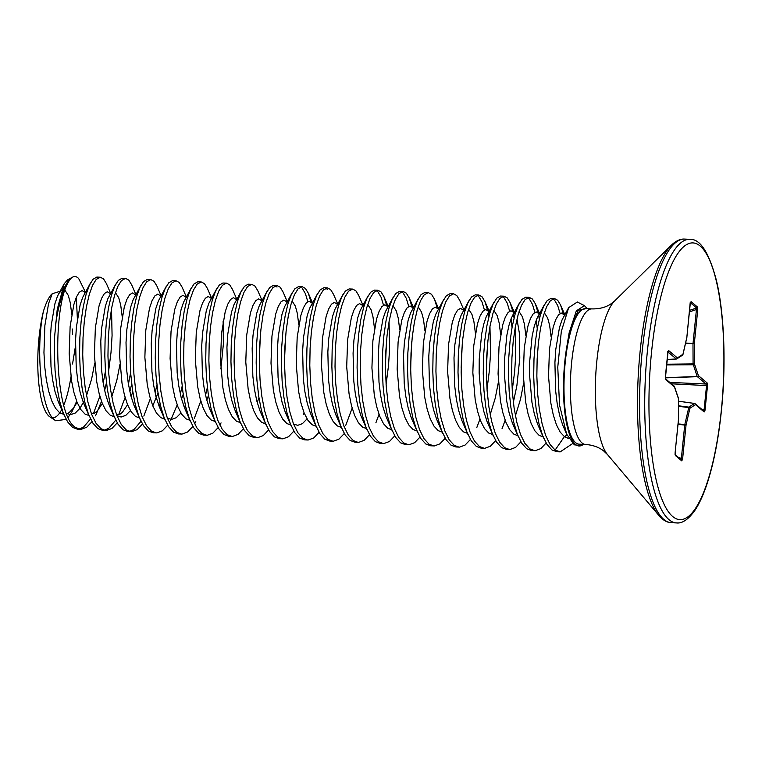 <?xml version="1.0" encoding="UTF-8"?>
<svg xmlns="http://www.w3.org/2000/svg" width="762" height="762" viewBox="0 0 762 762"><rect width="100%" height="100%" fill="white"/><g stroke="black" fill="none" stroke-linecap="round" stroke-linejoin="round"><path stroke-width="1.14" d="M587.321 308.686L584.397 305.638L576.339 310.839L569.128 332.88L567.061 345.262C570.424 327.946 574.777 316.621 580.12 311.306A67.856 18.098 92.7 0 0 565.261 362.026A67.856 18.098 92.7 0 0 579.158 444.17L585.54 444.465C592.922 445.046 598.97 447.218 603.685 450.961L607.466 454.533L660.197 517.027C663.921 520.732 667.626 522.608 671.312 522.675L676.475 522.913C682.304 523.637 688.486 519.389 695.039 510.169C699.202 503.901 703.097 495.462 706.717 484.822C713.489 464.582 718.385 439.903 721.404 410.785C726.234 364.379 724.291 313.334 716.451 280.578C709.031 252.441 700.145 238.696 689.791 239.325A141.951 37.862 92.7 0 0 647.405 351.072A141.951 37.862 92.7 0 0 676.475 522.913M43.472 311.182A66.227 17.669 92.7 0 0 49.13 416.3A66.227 17.669 92.7 0 0 49.816 416.814L54.845 420.138C40.71 410.899 35.423 347.377 43.472 311.182C45.72 303.743 48.225 298.323 50.987 294.923L52.207 293.751L59.865 291.37L60.55 291.379L58.588 293.913L61.436 290.351M52.568 417.795A66.227 17.669 92.7 0 0 61.903 409.213M63.779 405.127A66.227 17.669 92.7 0 0 70.952 376.838M72.533 363.998L75.428 346.396M77.381 318.907L76.314 297.256M72.714 277.082A76.124 20.307 -87.3 0 0 72.495 277.197L67.456 279.94L64.151 283.826L57.14 310.229A76.124 20.307 -87.3 0 1 72.495 277.197L73.228 276.844C75.152 276.101 76.981 276.692 78.724 278.625L85.43 292.17M76.657 401.222L72.114 411.404L68.161 417.3M66.142 419.395L55.674 420.757M567.004 434.95L564.413 436.607L555.117 450.085L560.203 451.866L556.765 451.704L551.964 449.942L546.973 444.427L542.573 435.445L538.924 423.443L536.172 409.023L534.419 392.906L533.695 375.895L534 358.845L535.267 342.595L537.391 327.984L540.22 315.716L543.563 306.419L547.221 300.552L550.945 298.409L554.479 298.561L557.67 300.247L560.565 304.99L563.261 313.668M552.888 298.837L554.517 300.095L557.698 305.524L560.108 313.515M555.117 450.085L550.126 444.57L545.725 435.597L542.077 423.596L539.325 409.175L537.572 393.049L536.848 376.047L537.153 358.988L538.42 342.748L540.544 328.127L543.373 315.868L546.716 306.572L550.374 300.704L554.479 298.561M91.992 421.681L86.668 427.282L81.143 429.339L77.419 429.187L72.619 427.415L67.627 421.9L63.217 412.928L59.569 400.926L56.826 386.505L55.064 370.38L54.35 353.377L54.645 336.318L57.14 310.229M80.572 429.33L75.771 427.568C54.235 416.366 52.464 308.972 67.847 283.054A76.438 20.383 92.7 0 0 55.35 325.879M117.215 422.872L111.9 428.463L106.366 430.52L102.641 430.368L97.841 428.606L92.85 423.091L88.449 414.109L84.801 402.107L82.048 387.687L80.296 371.57L79.572 354.559L79.877 337.509L81.143 321.259L83.268 306.648L86.096 294.38L89.44 285.083L93.097 279.216L96.822 277.073L100.355 277.225L103.546 278.911L106.442 283.655L110.661 293.351M105.794 430.52L100.994 428.749L96.002 423.234L91.602 414.261L87.954 402.26L85.201 387.839L83.449 371.713L82.725 354.711L83.029 337.652L84.296 321.412L86.42 306.791L89.249 294.532L92.593 285.236L96.25 279.368L100.355 277.225M142.446 424.053L137.131 429.654L131.597 431.711L127.873 431.549L123.073 429.787L118.081 424.272L113.671 415.29L110.033 403.298L107.28 388.877L105.527 372.751L104.804 355.74L105.108 338.69L106.375 322.45L108.499 307.829L111.328 295.57L114.671 286.264L118.32 280.406L122.044 278.263L125.587 278.406L128.768 280.092L131.674 284.836L135.893 294.542M131.026 431.702L126.225 429.939L121.234 424.424L116.824 415.442L113.186 403.441L110.433 389.02L108.68 372.904L107.956 355.892L108.261 338.842L109.528 322.593L111.652 307.981L114.481 295.713L117.824 286.417L121.472 280.549L125.587 278.406M167.678 425.234L162.354 430.835L156.829 432.892L153.105 432.74L148.304 430.978L143.313 425.463L138.903 416.481L135.255 404.479L132.512 390.058L130.75 373.942L130.035 356.93L130.34 339.871L131.607 323.631L133.731 309.02L136.56 296.751L139.903 287.455L143.551 281.588L147.276 279.444L150.819 279.587L154 281.283L156.905 286.026L161.115 295.723M156.258 432.883L151.457 431.121L146.466 425.606L142.056 416.623L138.408 404.632L135.665 390.211L133.912 374.085L133.188 357.073L133.493 340.023L134.76 323.783L136.884 309.162L139.713 296.904L143.056 287.598L146.704 281.74L150.819 279.587M192.91 426.425L187.585 432.016L182.061 434.073L178.327 433.921L173.536 432.159L168.535 426.644L164.135 417.662L160.487 405.66L157.744 391.249L155.981 375.123L155.257 358.111L155.562 341.062L156.829 324.822L158.953 310.201L161.782 297.932L165.135 288.636L168.783 282.778L172.507 280.635L176.041 280.778L179.232 282.464L182.128 287.207L186.347 296.913M181.489 434.073L176.689 432.311L171.688 426.796L167.288 417.814L163.64 405.813L160.896 391.392L159.134 375.275L158.41 358.264L158.715 341.205L159.982 324.964L162.106 310.353L164.935 298.085L168.288 288.788L171.936 282.921L176.041 280.778M218.132 427.606L212.817 433.207L207.283 435.264L203.559 435.112L198.758 433.34L193.767 427.834L189.357 418.852L185.718 406.851L182.966 392.43L181.213 376.314L180.489 359.302L180.794 342.243L182.061 326.003L184.185 311.382L187.014 299.123L190.357 289.827L194.005 283.959L197.739 281.816L201.273 281.959L204.464 283.655L207.359 288.388L211.579 298.094M206.712 435.254L201.911 433.492L196.92 427.977L192.519 418.995L188.871 406.994L186.119 392.582L184.366 376.457L183.642 359.445L183.947 342.395L185.214 326.155L187.338 311.534L190.167 299.266L193.51 289.97L197.167 284.112L201.273 281.959M243.364 428.796L238.039 434.388L232.515 436.445L228.79 436.293L223.99 434.531L218.999 429.016L214.589 420.033L210.941 408.032L208.197 393.611L206.445 377.495L205.721 360.483L206.026 343.433L207.293 327.193L209.417 312.572L212.246 300.304L215.589 291.008L219.237 285.14L222.961 283.007L226.505 283.15L229.686 284.836L232.591 289.579L236.811 299.285M231.943 436.445L227.143 434.673L222.152 429.168L217.742 420.186L214.093 408.184L211.35 393.763L209.598 377.647L208.874 360.636L209.179 343.576L210.445 327.336L212.569 312.715L215.398 300.457L218.742 291.16L222.39 285.293L226.505 283.15M268.595 429.978L263.271 435.578L257.747 437.636L254.022 437.483L249.222 435.712L244.231 430.197L239.82 421.224L236.172 409.223L233.429 394.802L231.667 378.685L230.953 361.674L231.248 344.615L232.524 328.374L234.648 313.753L237.468 301.495L240.821 292.198L244.469 286.331L248.193 284.188L251.736 284.331L254.918 286.026L257.823 290.76L262.033 300.466M257.175 437.626L252.374 435.864L247.383 430.349L242.973 421.367L239.325 409.365L236.582 394.945L234.82 378.828L234.105 361.817L234.401 344.767L235.677 328.527L237.801 313.906L240.63 301.638L243.973 292.341L247.621 286.474L251.736 284.331M293.818 431.168L288.503 436.759L282.969 438.817L279.244 438.664L274.444 436.902L269.453 431.387L265.052 422.405L261.404 410.404L258.651 395.983L256.899 379.867L256.175 362.855L256.48 345.805L257.747 329.565L259.871 314.944L262.7 302.676L266.043 293.38L269.7 287.512L273.425 285.369L276.958 285.521L280.149 287.207L283.045 291.951L287.264 301.657M275.368 285.798L276.997 287.064M282.397 438.817L277.597 437.045L272.606 431.53L268.205 422.558L264.557 410.556L261.804 396.135L260.052 380.019L259.328 363.007L259.632 345.948L260.899 329.708L263.023 315.087L265.852 302.828L269.196 293.532L272.853 287.665L276.958 285.521M319.049 432.349L313.734 437.95L308.2 440.007L304.476 439.855L299.676 438.083L294.684 432.568L290.274 423.596L286.636 411.594L283.883 397.173L282.13 381.048L281.407 364.046L281.711 346.986L282.978 330.746L285.102 316.125L287.931 303.867L291.274 294.57L294.923 288.703L298.656 286.56L302.19 286.702L305.372 288.398L308.277 293.132L310.972 301.819M307.629 439.998L302.828 438.236L297.837 432.721L293.427 423.739L289.789 411.737L287.036 397.316L285.283 381.2L284.559 364.188L284.864 347.139L286.131 330.898L288.255 316.278L291.084 304.009L294.427 294.713L298.075 288.846L302.19 286.702M344.281 433.54L338.957 439.131L333.432 441.188L329.708 441.036L324.907 439.274L319.916 433.759L315.506 424.777L311.858 412.775L309.115 398.355L307.362 382.238L306.638 365.227L306.943 348.177L308.21 331.927L310.334 317.316L313.163 305.048L316.506 295.751L320.154 289.884L323.879 287.741L327.422 287.893L330.603 289.579L333.508 294.322L337.718 304.019M325.822 288.169L327.45 289.427M332.861 441.188L328.06 439.417L323.069 433.902L318.659 424.929L315.011 412.928L312.268 398.507L310.515 382.381L309.791 365.379L310.096 348.32L311.363 332.08L313.487 317.459L316.316 305.2L319.659 295.904L323.307 290.036L327.422 287.893M369.513 434.721L364.188 440.322L358.664 442.379L354.93 442.217L350.139 440.455L345.138 434.94L340.738 425.958L337.09 413.966L334.347 399.545L332.584 383.419L331.861 366.408L332.165 349.358L333.432 333.118L335.556 318.497L338.385 306.238L341.738 296.932L345.386 291.074L349.11 288.931L352.644 289.074L355.835 290.76L358.731 295.504L362.95 305.21M358.092 442.37L353.292 440.607L348.301 435.092L343.891 426.11L340.243 414.109L337.499 399.688L335.737 383.572L335.023 366.56L335.318 349.51L336.585 333.261L338.709 318.649L341.538 306.381L344.891 297.085L348.539 291.217L352.644 289.074M394.735 435.902L389.42 441.503L383.886 443.56L380.162 443.408L375.361 441.646L370.37 436.131L365.96 427.149L362.321 415.147L359.569 400.726L357.816 384.61L357.092 367.598L357.397 350.539L358.664 334.299L360.788 319.688L363.617 307.419L366.96 298.123L370.618 292.256L374.342 290.112L377.876 290.255L381.067 291.951L383.962 296.694L386.658 305.372M376.285 290.541L377.914 291.798L381.095 297.228L383.505 305.21M383.315 443.551L378.514 441.789L373.523 436.274L369.122 427.292L365.474 415.3L362.722 400.879L360.969 384.753L360.245 367.741L360.55 350.691L361.817 334.451L363.941 319.83L366.77 307.572L370.113 298.266L373.771 292.408L377.876 290.255M419.967 437.093L414.642 442.684L409.118 444.741L405.394 444.589L400.593 442.827L395.602 437.312L391.192 428.33L387.544 416.328L384.8 401.917L383.048 385.791L382.324 368.779L382.629 351.73L383.896 335.49L386.02 320.869L388.849 308.6L392.192 299.304L395.84 293.446L399.564 291.303L403.108 291.446L406.289 293.132L409.194 297.875L411.89 306.562M401.517 291.732L403.136 292.989L406.327 298.418L408.727 306.4M408.546 444.741L403.746 442.979L398.755 437.464L394.345 428.482L390.706 416.481L387.953 402.06L386.201 385.943L385.477 368.932L385.782 351.873L387.048 335.632L389.172 321.021L392.001 308.753L395.345 299.456L398.993 293.589L403.108 291.446M445.198 438.274L439.874 443.875L434.35 445.932L430.625 445.78L425.825 444.008L420.834 438.502L416.423 429.52L412.775 417.519L410.032 403.098L408.27 386.982L407.556 369.97L407.851 352.911L409.127 336.671L411.251 322.05L414.08 309.791L417.424 300.495L421.072 294.627L424.796 292.484L428.339 292.627L431.521 294.322L434.426 299.056L437.121 307.743M433.778 445.922L428.977 444.16L423.986 438.645L419.576 429.663L415.928 417.662L413.185 403.25L411.423 387.125L410.708 370.113L411.013 353.063L412.28 336.823L414.404 322.202L417.233 309.934L420.576 300.638L424.224 294.78L428.339 292.627M470.43 439.464L465.106 445.056L459.581 447.113L455.847 446.961L451.047 445.198L446.056 439.684L441.655 430.701L438.007 418.7L435.254 404.279L433.502 388.163L432.778 371.151L433.083 354.101L434.35 337.861L436.474 323.24L439.303 310.972L442.646 301.676L446.303 295.808L450.028 293.675L453.561 293.818L456.752 295.504L459.648 300.247L463.868 309.953M459 447.113L454.209 445.341L449.209 439.836L444.808 430.854L441.16 418.852L438.417 404.432L436.655 388.315L435.931 371.304L436.235 354.244L437.502 338.004L439.626 323.383L442.455 311.125L445.808 301.828L449.456 295.961L453.561 293.818M495.652 440.646L490.337 446.246L484.803 448.304L481.079 448.151L476.279 446.38L471.287 440.865L466.877 431.892L463.239 419.891L460.486 405.47L458.734 389.353L458.01 372.342L458.314 355.283L459.581 339.042L461.705 324.422L464.534 312.163L467.878 302.866L471.526 296.999L475.259 294.856L478.793 294.999L481.975 296.694L484.88 301.428L487.575 310.115M477.202 295.285L478.822 296.542L482.013 301.971L484.422 309.953M484.232 448.294L479.431 446.532L474.44 441.017L470.03 432.035L466.392 420.033L463.639 405.613L461.886 389.496L461.162 372.485L461.467 355.435L462.734 339.195L464.858 324.574L467.687 312.306L471.03 303.009L474.678 297.142L478.793 294.999M520.884 441.836L515.56 447.427L510.035 449.485L506.311 449.332L501.51 447.57L496.519 442.055L492.109 433.073L488.461 421.072L485.718 406.651L483.965 390.535L483.241 373.523L483.546 356.473L484.813 340.233L486.937 325.612L489.766 313.344L493.109 304.048L496.757 298.18L500.482 296.037L504.025 296.189L507.206 297.875L510.111 302.619L512.807 311.296M502.425 296.466L504.053 297.732L507.244 303.152L509.645 311.144M509.464 449.485L504.663 447.713L499.672 442.198L495.262 433.226L491.614 421.224L488.871 406.803L487.118 390.687L486.394 373.675L486.699 356.616L487.966 340.376L490.09 325.755L492.919 313.496L496.262 304.2L499.91 298.333L504.025 296.189M546.116 443.017L540.791 448.618L535.267 450.675L531.543 450.523L526.742 448.751L521.741 443.236L517.341 434.264L513.693 422.262L510.95 407.841L509.187 391.716L508.473 374.714L508.768 357.654L510.035 341.414L512.159 326.793L514.988 314.535L518.341 305.238L521.989 299.371L525.713 297.228L529.247 297.37L532.438 299.066L535.343 303.8L538.029 312.487M527.656 297.656L529.285 298.914L532.476 304.343L534.876 312.325M534.695 450.666L529.895 448.904L524.904 443.389L520.494 434.407L516.846 422.405L514.102 407.984L512.34 391.868L511.626 374.856L511.921 357.807L513.197 341.567L515.322 326.946L518.141 314.677L521.494 305.381L525.142 299.514L529.247 297.37M105.423 371.285L103.203 383.038M99.87 396.278L93.393 413.68M90.535 418.957L83.515 427.13L79 429.101M111.519 308.696L112.081 335.518L111.004 352.444L108.575 371.427M106.461 382.667L104.642 390.496M101.498 401.345L95.536 415.833M130.645 372.466L128.426 384.229M125.101 397.469L118.624 414.861M115.767 420.138L108.747 428.32L104.232 430.282M131.693 383.848L129.873 391.687M150.324 398.65L143.847 416.052M140.999 421.329L133.969 429.501L129.454 431.463M156.924 385.029L155.096 392.868M182.156 386.22L180.327 394.059M177.184 404.898L170.602 420.538M200.787 401.022L194.31 418.424M207.378 387.401L205.559 395.24M195.834 421.729L194.605 423.843M221.066 422.91L219.837 425.034M260.452 334.147L259.318 358.407M285.683 335.337L284.54 359.588M302.219 288.246L305.41 293.675L307.819 301.657M352.158 408.137L345.681 425.529M386.601 340.081L385.458 364.331M389.039 321.735L389.601 348.558L388.525 365.484L386.096 384.467M379.019 414.385L375.876 422.834M411.823 341.262L410.689 365.512M462.286 343.633L461.143 367.884M487.518 344.815L486.375 369.075M488.166 312.934L488.833 316.821M489.956 326.479L490.518 353.301L489.433 370.227L487.013 389.211M479.936 419.129L476.793 427.568M511.054 318.84L512.035 327.517M513.398 314.125L514.055 318.011M515.188 327.66L515.75 354.482L514.664 371.408L512.235 390.392M505.158 420.31L502.025 428.758M536.277 320.03L537.258 328.698M538.62 315.306L539.286 319.192M584.397 305.638L577.339 302.009L568.671 307.638L561.308 331.489L557.765 367.198L559.527 404.974L566.642 434.13L574.329 444.827L581.339 445.579A69.675 18.583 92.7 0 0 583.368 444.37M567.061 345.262A69.675 18.583 92.7 0 0 575.434 444.408A69.675 18.583 92.7 0 0 581.339 445.579M560.203 451.866L572.672 443.532M72.209 328.936L72.581 334.156M73.228 276.844C71.352 277.587 69.552 279.654 67.847 283.054M585.54 444.465A67.856 18.098 92.7 0 1 571.652 362.321A67.856 18.098 92.7 0 1 591.912 308.905L585.53 308.6A67.856 18.098 92.7 0 0 580.12 311.306M703.297 410.794L704.069 410.042L706.574 385.362L706.012 384.01A1.143 1.086 -49.9 0 0 707.136 382.943L707.517 385.62L705.012 410.299L704.193 411.956L695.468 404.622L689.896 408.289L686.029 425.186L682.59 459.029L681.79 460.896L675.427 455.552L675.113 452.733L678.542 418.786M678.532 419.014L678.447 398.659L674.446 386.953L665.721 379.609L665.321 377.047M665.34 376.933L667.845 352.254L668.665 350.596A1.143 1.086 130.1 0 1 668.026 351.53M668.665 350.596L677.389 357.93L682.962 354.263L686.829 337.366L690.267 303.524L691.067 301.647A1.143 1.086 130.1 0 1 690.496 302.543M691.067 301.647L697.43 307L697.744 309.81L696.449 309.524L696.639 308L690.429 302.781M681.79 460.896A1.143 1.086 130.1 0 0 681.428 459.972L681.428 459.972A1.143 1.086 130.1 0 0 681.218 459.838L684.733 424.901L688.886 407.118A1.143 1.086 56.6 0 1 689.896 408.289A1.143 0.619 12.9 0 0 688.667 407.594L678.532 406.289M665.34 377.685L697.192 376.495L693.087 364.046L692.991 343.814L696.449 309.524L689.467 311.849M675.094 452.857L678.58 418.967A1.143 1.143 0 0 0 678.59 418.843L678.494 398.602A1.143 1.143 0 0 0 678.428 398.24A1.143 0.914 -18.9 0 1 678.447 398.659L678.466 398.564M675.065 454.619L675.113 452.733M675.227 454.79A1.143 1.086 130.1 0 1 675.427 455.552M678.428 398.24L674.427 386.524A1.143 1.143 0 0 0 674.075 386.02A1.143 1.086 -49.9 0 1 674.446 386.953A1.143 0.914 -18.9 0 0 674.341 386.353M678.047 457.124L682.59 459.029M665.721 379.609A1.143 1.086 -49.9 0 0 665.483 378.809M678.075 423.939L684.8 424.491A1.143 0.619 12.9 0 1 686.029 425.186L678.037 424.348M678.523 405.794L688.886 407.118L694.525 403.441L678.504 401.193L694.468 403.45A1.143 1.086 56.6 0 1 695.468 404.622A1.143 1.086 130.1 0 0 695.096 403.698A1.143 1.143 0 0 0 694.525 403.441L694.573 403.46A1.143 1.086 130.1 0 1 695.096 403.698L703.821 411.032A1.143 1.086 130.1 0 1 703.831 411.032A1.143 1.086 130.1 0 1 704.193 411.956M676.285 359.007L667.16 359.426L676.275 358.997A1.143 1.086 130.1 0 0 677.389 357.93A1.143 1.086 56.6 0 1 676.389 359.007L667.922 351.977M686.743 337.747A1.143 0.619 12.9 0 0 686.838 337.566A1.143 1.143 0 0 0 686.867 337.423L686.829 337.366A1.143 0.619 12.9 0 1 686.838 337.566L682.971 354.463A1.143 0.619 12.9 0 0 682.962 354.263A1.143 1.086 56.6 0 1 682.485 355.168A1.143 1.143 0 0 0 682.971 354.463A1.143 0.619 12.9 0 1 682.914 354.597M702.183 409.651L705.012 410.299M671.455 383.81L707.517 385.62M669.779 382.41L706.012 384.01L697.192 376.495A1.143 0.914 -18.9 0 0 698.411 375.599L707.136 382.943M697.43 307A1.143 1.086 130.1 0 1 696.639 308L689.62 310.334M666.598 364.941L693.182 364.779A1.143 0.914 -18.9 0 0 694.411 363.884L698.411 375.599A1.143 1.086 -49.9 0 1 697.297 376.676L665.34 377.866M666.674 364.207L694.411 363.884L694.306 343.652L685.6 343.014M685.495 343.452L694.306 343.652L697.744 309.81M591.912 308.905C599.313 309.02 605.542 307.429 610.591 304.143L614.686 300.933A80.01 21.346 92.7 0 0 596.837 361.083A80.01 21.346 92.7 0 0 607.466 454.533M614.686 300.933L671.608 244.983A140.951 37.595 92.7 0 0 640.166 350.939A140.951 37.595 92.7 0 0 658.892 515.579M671.608 244.983L673.046 243.669C677.094 240.325 680.961 238.801 684.638 239.087A141.951 37.862 92.7 0 0 642.242 350.834A141.951 37.862 92.7 0 0 671.312 522.675M651.558 351.958A138.532 36.947 92.7 0 0 672.694 516.522A138.532 36.947 92.7 0 0 721.3 410.594A138.532 36.947 92.7 0 0 700.164 246.031A138.532 36.947 92.7 0 0 651.558 351.958M564.604 315.03L561.404 313.096L558.536 314.849L555.727 319.64L553.174 327.212L549.478 349.129L548.526 376.257L550.878 403.26L553.288 415.004L556.422 424.786L560.175 432.111L564.413 436.607L568.919 438.655M586.188 308.639L578.253 310.315L569.128 332.88M566.642 434.13L562.727 425.082L559.594 415.3L557.184 403.555L555.593 390.42L554.917 362.655L555.784 349.425L559.479 327.517L562.042 319.935L568.671 307.638M543.639 438.074L537.505 423.901L534.362 414.118L531.962 402.365L529.609 375.371L529.685 361.474L532.114 336.328L534.248 326.327L536.81 318.745L539.61 313.963L541.163 312.63M544.325 312.772L547.649 317.992L549.612 325.231L551.097 336.833M518.408 436.893L512.274 422.71L509.14 412.937L506.73 401.183L504.377 374.18L504.454 360.283L506.882 335.137L509.026 325.145L511.578 317.563L514.388 312.782L515.941 311.448M519.093 311.582L522.427 316.802L524.38 324.041L525.875 335.642M523.637 383.21L520.513 399.193L515.417 415.804M493.185 435.702L487.042 421.529L483.908 411.747L481.498 399.993L479.146 372.999L479.231 359.102L481.66 333.956L483.794 323.955L486.347 316.382L489.156 311.591L490.709 310.258M493.862 310.401L497.195 315.62L499.148 322.859L500.644 334.461M498.405 382.029L495.281 398.012L490.195 414.614M467.954 434.521L461.81 420.348L458.676 410.566L456.276 398.812L454.676 385.677L454 357.921L454.866 344.681L458.562 322.774L461.124 315.192L468.982 300.676M468.64 309.21L471.964 314.43L473.916 321.669L475.412 333.28M442.722 433.33L436.588 419.157L433.445 409.375L431.044 397.621L429.444 384.486L428.768 356.73L429.635 343.5L433.33 321.583L435.893 314.011L443.751 299.485M417.49 432.149L411.356 417.976L408.222 408.194L405.813 396.44L404.212 383.305L403.546 355.549L404.403 342.309L408.108 320.402L410.661 312.82L418.519 298.304M418.176 306.838L421.51 312.068L423.462 319.297L424.958 330.908M392.268 430.959L386.124 416.785L382.991 407.003L380.581 395.259L378.99 382.124L378.314 354.359L379.181 341.128L382.876 319.211L385.439 311.639L393.297 297.123M392.954 305.657L396.278 310.877L398.231 318.116L399.726 329.717M367.036 429.778L360.893 415.604L357.759 405.822L355.359 394.068L353.758 380.933L353.082 353.177L353.949 339.938L357.645 318.03L360.207 310.448L368.065 295.932M367.722 304.476L371.046 309.696L372.999 316.935L374.494 328.536M341.805 428.587L335.671 414.414L332.527 404.632L330.127 392.887L328.527 379.752L327.851 351.987L328.717 338.757L332.423 316.849L334.975 309.267L342.833 294.751M316.582 427.406L310.439 413.233L307.305 403.45L304.895 391.697L303.305 378.562L302.628 350.806L303.495 337.566L307.191 315.659L309.743 308.077L317.611 293.56M307.038 418.919L302.409 423.653L297.742 425.32L293.57 424.11M288.636 418.871L285.207 412.042L282.073 402.269L279.673 390.515L278.073 377.38L277.397 349.615L278.263 336.385L281.959 314.477L284.521 306.895L292.379 292.379M292.037 300.914L295.361 306.133L297.313 313.373L298.809 324.974M266.119 425.034L259.985 410.861L256.842 401.079L254.441 389.325L252.841 376.19L252.165 348.434L253.032 335.194L256.727 313.287L259.29 305.714L267.148 291.189M238.182 416.5L234.753 409.68L231.619 399.898L229.21 388.144L227.609 375.009L226.943 347.253L227.8 334.013L231.505 312.106L234.058 304.524L241.916 290.008M212.95 415.319L209.521 408.489L206.388 398.707L203.978 386.953L202.387 373.818L201.711 346.062L202.578 332.832L206.273 310.915L208.826 303.343L216.694 288.817M223.123 321.421L223.361 344.233L220.885 368.989M187.728 414.128L184.29 407.308L181.156 397.526L178.756 385.772L177.155 372.637L176.479 344.881L177.346 331.641L181.042 309.734L183.604 302.152L191.462 287.636M185.347 405.279L184.318 407.365M180.899 412.994L176.27 417.719L171.593 419.386L167.43 418.186M162.496 412.947L159.067 406.117L155.924 396.335L153.524 384.591L151.924 371.456L151.247 343.691L152.114 330.46L155.819 308.543L158.372 300.971L166.23 286.455M160.115 404.098L159.087 406.184M139.97 419.11L133.836 404.936L130.702 395.154L128.292 383.4L126.702 370.265L126.025 342.509L126.883 329.27L130.588 307.362L133.14 299.78L141.008 285.264M130.435 410.623L125.806 415.347L121.139 417.024L116.967 415.814M112.033 410.575L108.604 403.746L105.47 393.964L103.07 382.219L101.47 369.084L100.794 341.319L101.66 328.089L105.356 306.181L107.918 298.599L115.776 284.083M115.433 292.618L118.758 297.837L120.71 305.076L122.206 316.678M119.977 364.246L116.853 380.228L111.757 396.84M86.811 409.394L83.382 402.565L80.239 392.782L77.838 381.029L76.238 367.894L75.562 340.138L76.429 326.898L80.124 304.99L82.687 297.409L90.545 282.892M94.745 363.064L91.621 379.047L86.525 395.649M84.43 400.545L79.953 408.28L75.352 412.985L70.675 414.652L66.513 413.442M61.579 408.203L58.15 401.374L55.016 391.601L52.607 379.847L51.006 366.712L50.33 338.947L51.197 325.717L54.902 303.809L57.455 296.228L64.151 283.826M64.97 290.246L68.304 295.466L70.256 302.704L71.752 314.306M543.115 436.864L539.182 435.426L534.953 430.921L531.19 423.605L528.056 413.823L525.656 402.069L523.303 375.075L524.246 347.939L527.942 326.031L530.504 318.449L533.305 313.668L536.172 311.915L539.439 313.944M517.884 435.673L513.95 434.235L509.721 429.739L505.968 422.415L502.825 412.633L500.424 400.888L498.072 373.885L499.015 346.758L502.71 324.85L505.273 317.268L508.073 312.487L510.95 310.734L514.217 312.753M516.979 319.116L519.408 333.442L519.798 358.159L516.874 385.753L513.35 402.307M492.652 434.492L488.728 433.054L484.489 428.558L480.736 421.234L477.603 411.451L475.193 399.698L472.84 372.704L473.783 345.567L477.488 323.66L480.041 316.078L482.851 311.296L485.718 309.543L488.985 311.572M467.43 433.302L463.496 431.863L459.267 427.368L455.505 420.043L452.371 410.27L449.961 398.516L447.608 371.513L448.561 344.386L452.257 322.478L454.819 314.897L457.619 310.115L460.486 308.362L463.687 310.286M442.198 432.121L438.264 430.682L434.035 426.187L430.273 418.862L427.139 409.08L424.739 397.326L422.386 370.332L423.329 343.195L427.025 321.288L429.587 313.715L432.387 308.924L435.254 307.172L438.455 309.096M416.966 430.93L413.033 429.492L408.803 424.996L405.051 417.681L401.907 407.899L399.507 396.145L397.154 369.151L398.097 342.014L401.803 320.107L404.355 312.525L407.165 307.743L410.032 305.991L413.223 307.915M391.735 429.749L387.81 428.311L383.572 423.815L379.819 416.49L376.685 406.708L374.275 394.954L371.923 367.96L372.875 340.833L376.571 318.916L379.124 311.344L381.933 306.553L384.8 304.8L387.991 306.724M366.512 428.568L362.579 427.13L358.35 422.624L354.587 415.309L351.453 405.527L349.053 393.773L346.7 366.779L347.643 339.642L351.339 317.735L353.901 310.153L356.702 305.372L359.569 303.619L362.769 305.543M341.281 427.377L337.347 425.939L333.118 421.443L329.365 414.118L326.222 404.336L323.821 392.592L321.469 365.589L322.412 338.461L326.107 316.544L328.67 308.972L331.47 304.181L334.337 302.428L337.537 304.362M316.068 426.196L312.125 424.758L307.886 420.253L304.133 412.937L301 403.155L298.59 391.401L296.237 364.407L297.18 337.271L300.885 315.363L303.438 307.781L306.248 303L309.115 301.247L312.306 303.171M304.162 413.004L303.467 414.29M290.836 425.005L286.893 423.567L282.654 419.071L278.902 411.747L275.768 401.965L273.358 390.22L271.005 363.217L271.958 336.09L275.654 314.182L278.206 306.6L281.016 301.819L283.883 300.066L287.083 301.99M265.605 423.824L261.661 422.386L257.432 417.89L253.67 410.566L250.536 400.783L248.136 389.03L245.783 362.036L246.726 334.899L250.422 312.992L252.984 305.41L255.784 300.628L258.651 298.875L261.852 300.8M258.918 397.745L257.242 402.574M240.382 422.634L236.43 421.195L232.2 416.7L228.448 409.375L225.304 399.602L222.904 387.848L220.551 360.845L221.494 333.718L225.2 311.81L227.752 304.228L230.562 299.447L233.429 297.694L236.62 299.618M215.151 421.453L211.207 420.014L206.969 415.519L203.216 408.194L200.082 398.412L197.672 386.658L195.32 359.664L196.263 332.527L199.968 310.62L202.521 303.047L205.33 298.256L208.197 296.504L211.388 298.428M208.464 395.373L206.778 400.202M189.919 420.272L185.976 418.824L181.747 414.328L177.984 407.013L174.85 397.231L172.441 385.477L170.097 358.483L171.04 331.346L174.736 309.439L177.298 301.857L180.099 297.075L182.966 295.323L186.166 297.247M183.232 394.192L181.547 399.012M164.697 419.081L160.744 417.643L156.515 413.147L152.762 405.822L149.619 396.04L147.218 384.286L144.866 357.292L145.809 330.165L149.504 308.248L152.067 300.676L154.867 295.885L157.734 294.132L160.934 296.056M158.01 393.011L152.781 405.889M139.446 417.9L135.522 416.462L131.283 411.956L127.53 404.641L124.387 394.859L121.987 383.105L119.634 356.111L120.577 328.974L124.282 307.067L126.835 299.485L129.645 294.703L132.512 292.951L135.703 294.875M132.779 391.82L131.093 396.64M127.559 404.698L122.387 412.347L119.663 414.461L116.576 414.766M114.233 416.709L110.29 415.271L106.051 410.775L102.299 403.45L99.165 393.668L96.755 381.924L94.402 354.921L95.355 327.793L99.05 305.876L101.603 298.304L104.413 293.513L107.28 291.76L110.48 293.694M102.327 403.517L97.155 411.156L94.431 413.271L91.345 413.585M89.002 415.528L85.058 414.09L80.829 409.585L77.067 402.269L73.933 392.487L71.533 380.733L69.18 353.739L70.123 326.603L73.819 304.695L76.381 297.113L79.181 292.332L82.048 290.579L85.249 292.503M77.095 402.336L73.647 407.984L69.047 412.68L66.694 413.909M63.779 414.338L59.827 412.899L55.597 408.403L51.845 401.079L48.701 391.297L46.301 379.552L44.701 366.417L43.948 352.549L44.891 325.422L48.587 303.514L52.207 293.751M694.449 403.45L678.504 401.222M690.201 302.638L686.848 337.461M565.128 315.087L564.404 315.049M544.668 304.228L537.934 316.44L539.896 313.896L539.172 313.868M539.525 314.192L540.315 315.392M519.436 303.047L512.702 315.249L514.674 312.715L513.95 312.677L515.083 314.201M494.214 301.857L487.48 314.068L489.442 311.525L488.718 311.496M489.061 311.829L489.861 313.02M464.21 310.344L463.487 310.305M438.979 309.153L438.264 309.124M413.756 307.972L413.033 307.934M413.375 308.267L414.166 309.467M388.525 306.781L387.801 306.753M363.293 305.6L362.569 305.562M338.061 304.419L337.347 304.381M312.839 303.228L312.115 303.2M312.458 303.524L313.258 304.724M291.351 426.225L285.807 413.471L288.598 418.729M287.607 302.047L286.883 302.009M262.376 300.857L261.661 300.828M240.887 423.853L235.344 411.099L238.135 416.357M237.153 299.676L236.43 299.637M215.665 422.662L210.121 409.918L212.903 415.166M211.922 298.485L211.198 298.456M190.433 421.481L184.89 408.727L187.681 413.985M186.69 297.304L185.966 297.266M161.458 296.113L160.744 296.085M136.236 294.932L135.512 294.894M114.748 417.919L109.204 405.174L111.995 410.432M111.004 293.751L110.404 293.818M89.516 416.738L83.972 403.984L86.763 409.242M85.773 292.56L85.182 292.627M64.284 415.557L58.741 402.803L61.531 408.061M564.785 314.687L560.565 304.99M539.706 313.858L535.343 303.8M514.483 312.668L510.111 302.619M489.252 311.487L484.88 301.428M438.636 308.762L434.426 299.056M413.414 307.581L409.194 297.875M388.182 306.391L383.962 296.694M312.496 302.838L308.277 293.132M165.202 420.291L159.658 407.546M684.638 239.087L689.791 239.325M667.16 359.435L676.342 359.026A1.143 1.143 0 0 0 676.923 358.835L682.485 355.168M681.428 459.972L675.208 454.743M674.075 386.02L665.474 378.781M665.35 378.676L668.112 351.32L667.56 351.615"/></g></svg>
